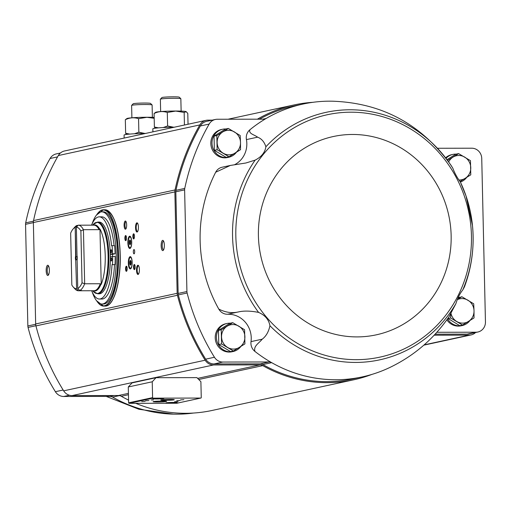 <?xml version="1.0" encoding="UTF-8"?>
<svg xmlns="http://www.w3.org/2000/svg" width="511" height="511" viewBox="0 0 511 511"><rect width="100%" height="100%" fill="white"/><g stroke="black" fill="none" stroke-linecap="round" stroke-linejoin="round"><path stroke-width="0.77" d="M462.806 289.89A126.619 120.008 77.8 0 0 472.49 225.728C474.464 246.851 471.787 267.227 464.448 286.863L462.806 289.89C459.945 293.435 457.639 298.034 455.882 303.687L449.009 316.75C433.833 338.793 414.293 355.611 390.391 367.211A139.605 132.311 -102.2 0 1 362.273 376.901A139.605 132.311 -102.2 0 1 271.68 362.657A139.605 132.311 -102.2 0 1 254.944 351.434C253.309 346.004 258.738 343.475 262.207 339.189C266.071 336.289 268.652 331.799 269.942 325.724C268.786 319.579 264.998 315.14 258.579 312.406C250.824 310.88 244.252 310.688 238.848 311.831C232.25 313.441 225.562 312.521 218.778 309.072A139.605 132.311 -102.2 0 1 215.674 172.239A10.246 9.709 -102.2 0 1 222.1 167.231L230.327 165.449L215.674 172.239M265.88 146.785C264.353 141.911 261.6 138.705 257.621 137.172L246.43 139.592A10.246 9.709 -102.2 0 1 249.911 129.756A139.605 132.311 -102.2 0 1 266.135 118.475A139.605 132.311 -102.2 0 1 303.202 104.014A139.605 132.311 -102.2 0 1 332.814 101.21C382.126 103.037 421.454 124.288 450.798 164.964L452.81 168.176A126.619 120.008 77.8 0 0 349.965 109.776A126.619 120.008 77.8 0 0 265.88 146.785C264.992 152.476 261.408 156.928 255.123 160.135L245.893 162.996L230.327 165.449M460.354 181.948L466.07 196.077A126.619 120.008 77.8 0 0 460.354 181.948C457.319 178.007 454.803 173.414 452.81 168.176M233.067 351.523L231.885 351.779A14.346 13.593 -102.2 0 1 229.177 352.066A14.346 13.593 -102.2 0 1 215.329 339.215A14.346 13.593 -102.2 0 1 225.817 323.738L226.999 323.482A14.346 13.593 77.8 0 0 216.747 340.377A14.346 13.593 77.8 0 0 233.067 351.523A14.346 13.593 77.8 0 0 240.841 346.477M228.66 157.286L227.478 157.541A14.346 13.593 -102.2 0 1 224.77 157.835A14.346 13.593 -102.2 0 1 210.922 144.983A14.346 13.593 -102.2 0 1 221.41 129.507L222.592 129.251A14.346 13.593 77.8 0 0 212.34 146.146A14.346 13.593 77.8 0 0 228.66 157.286A14.346 13.593 77.8 0 0 236.433 152.24M362.273 376.901L353.491 378.804A139.605 132.311 -102.2 0 1 262.897 364.56L271.68 362.657A5.634 5.34 -102.2 0 0 269.086 361.967L222.809 362.05A10.246 9.709 -102.2 0 1 214.448 357.259A220.292 208.788 -102.2 0 1 187.122 292.995A6.145 5.825 -102.2 0 1 186.924 291.538L184.618 189.881A6.145 5.825 -102.2 0 1 184.752 188.425A220.292 208.788 -102.2 0 1 209.159 124.071A10.246 9.709 -102.2 0 1 215.361 119.465A10.246 9.709 -102.2 0 1 217.296 119.255L263.574 119.178A5.634 5.34 -102.2 0 0 266.135 118.475L262.903 119.178M254.944 351.434A10.246 9.709 -102.2 0 1 251.016 341.616A23.563 22.337 -102.2 0 0 227.663 314.252A10.246 9.709 -102.2 0 1 218.778 309.072M246.43 139.592A23.563 22.337 -102.2 0 1 234.594 164.714M269.086 361.967L260.303 363.87L214.026 363.947A10.246 9.709 -102.2 0 1 205.665 359.163A220.292 208.788 -102.2 0 1 178.339 294.898A6.145 5.825 -102.2 0 1 178.141 293.442L175.835 191.785A6.145 5.825 -102.2 0 1 175.969 190.328A220.292 208.788 -102.2 0 1 200.369 125.974A10.246 9.709 -102.2 0 1 206.578 121.369L215.361 119.465M259.441 119.184A139.605 132.311 -102.2 0 1 294.419 105.918L303.202 104.014M257.372 119.184A140.627 133.282 -102.2 0 1 294.202 104.915A140.627 133.282 -102.2 0 1 312.917 102.309M197.648 378.376L259.952 364.892L213.509 364.969A10.246 9.709 -102.2 0 1 205.167 360.21A221.314 209.759 -102.2 0 1 177.432 295.269A8.195 7.767 -102.2 0 1 177.164 293.314L174.864 191.912A8.195 7.767 -102.2 0 1 175.043 189.958A221.314 209.759 -102.2 0 1 199.827 124.927A10.246 9.709 -102.2 0 1 206.016 120.347A10.246 9.709 -102.2 0 1 207.951 120.136L212.295 120.13M259.952 364.892A6.145 5.825 -102.2 0 1 262.769 365.633A140.627 133.282 -102.2 0 0 353.701 379.801A140.627 133.282 -102.2 0 0 371.823 374.435M475.581 332.508A10.246 9.709 -102.2 0 1 471.072 334.929A10.246 9.709 -102.2 0 1 469.136 335.139L434.203 335.197M437.78 148.267L471.774 148.209A10.246 9.709 -102.2 0 1 481.739 158.416L485.45 321.981A10.246 9.709 -102.2 0 1 477.887 332.009L469.098 333.913A10.246 9.709 -102.2 0 1 467.163 334.124L435.161 334.175M260.303 363.87A5.634 5.34 -102.2 0 1 262.897 364.56M193.49 413.041A139.605 132.311 -102.2 0 1 173.593 414.14A139.605 132.311 -102.2 0 1 112.612 397.092A5.634 5.34 -102.2 0 0 110.018 396.402L63.741 396.479A10.246 9.709 -102.2 0 1 55.38 391.694A220.292 208.788 -102.2 0 1 28.06 327.43A6.145 5.825 -102.2 0 1 27.856 325.967L25.55 224.316A6.145 5.825 -102.2 0 1 25.684 222.86A220.292 208.788 -102.2 0 1 50.091 158.506A10.246 9.709 -102.2 0 1 56.293 153.9L60.445 153M353.701 379.801L212.206 410.435A140.627 133.282 -102.2 0 1 135.728 403.32M128.574 400.1A140.627 133.282 -102.2 0 1 121.267 396.268L128.453 394.709M206.016 120.347L64.52 150.975A10.246 9.709 -102.2 0 0 58.324 155.555A221.314 209.759 -102.2 0 0 33.541 220.592A8.195 7.767 -102.2 0 0 33.362 222.541L35.661 323.948A8.195 7.767 -102.2 0 0 35.936 325.897A221.314 209.759 -102.2 0 0 63.664 390.838A10.246 9.709 -102.2 0 0 72.006 395.603L118.45 395.52A6.145 5.825 -102.2 0 1 121.267 396.268M152.233 381.787L156.034 377.693L196.907 377.623L200.893 381.704L201.257 397.552A0.511 0.485 -102.2 0 1 200.778 398.063L153.089 398.146A0.511 0.485 -102.2 0 1 152.591 397.635L152.233 381.787L128.274 386.974L132.074 382.88L156.034 377.693M177.01 403.205A0.511 0.485 -102.2 0 1 176.825 403.249L129.13 403.326A0.511 0.485 -102.2 0 1 128.631 402.821L128.274 386.974M153.377 399.972L151.179 399.915L153.377 399.858M174.609 401.78L178.096 401.614L174.609 401.742M160.071 398.197A5.634 0.358 178.7 0 0 152.687 398.682A5.634 0.358 178.7 0 0 158.321 398.938A5.634 0.358 178.7 0 0 163.935 398.427A5.634 0.358 178.7 0 0 160.071 398.197M173.357 402.432A5.634 0.358 178.7 0 0 165.979 402.917A5.634 0.358 178.7 0 0 171.607 403.166A5.634 0.358 178.7 0 0 177.221 402.662A5.634 0.358 178.7 0 0 173.357 402.432M145.086 401.378L141.732 401.601L145.086 401.378M148.918 400.554L145.565 400.771L148.918 400.554M161.961 401.071A6.739 0.428 178.7 0 0 153.134 401.652A6.739 0.428 178.7 0 0 159.866 401.953A6.739 0.428 178.7 0 0 166.58 401.346A6.739 0.428 178.7 0 0 161.961 401.071M169.626 399.41A6.739 0.428 178.7 0 0 160.799 399.992A6.739 0.428 178.7 0 0 167.531 400.298A6.739 0.428 178.7 0 0 174.251 399.685A6.739 0.428 178.7 0 0 169.626 399.41M180.064 400.496L176.71 400.72L180.064 400.496M183.896 399.666L180.543 399.889L183.896 399.666M168.03 402.611A5.123 0.326 178.7 0 0 175.158 402.451M154.737 398.382A5.123 0.326 178.7 0 0 161.872 398.222M152.367 399.915L153.128 399.909L152.367 399.877M164.357 245.139A5.123 1.603 89.9 0 1 163.296 250.32A5.123 1.603 89.9 0 1 161.157 245.484A5.123 1.603 89.9 0 1 163.277 240.643A5.123 1.603 89.9 0 1 164.357 245.139M49.369 270.032A5.123 1.603 89.9 0 1 48.302 275.212A5.123 1.603 89.9 0 1 46.169 270.376A5.123 1.603 89.9 0 1 48.289 265.535A5.123 1.603 89.9 0 1 49.369 270.032M138.43 227.12A4.612 1.444 89.9 0 1 137.472 231.783A4.612 1.444 89.9 0 1 135.549 227.433A4.612 1.444 89.9 0 1 137.459 223.077A4.612 1.444 89.9 0 1 138.43 227.12M139.388 269.546A4.612 1.444 89.9 0 1 138.436 274.209A4.612 1.444 89.9 0 1 136.514 269.859A4.612 1.444 89.9 0 1 138.424 265.503A4.612 1.444 89.9 0 1 139.388 269.546M126.658 224.84A4.101 1.284 89.9 0 1 125.808 228.985A4.101 1.284 89.9 0 1 124.103 225.121A4.101 1.284 89.9 0 1 125.795 221.244A4.101 1.284 89.9 0 1 126.658 224.84M134.68 251.559A2.153 0.671 89.9 0 1 134.016 253.858A2.153 0.671 89.9 0 1 133.339 251.706A2.153 0.671 89.9 0 1 134.01 249.553A2.153 0.671 89.9 0 1 134.68 251.559M134.463 236.197A2.561 0.798 89.9 0 1 133.933 238.79A2.561 0.798 89.9 0 1 132.86 236.376A2.561 0.798 89.9 0 1 133.92 233.955A2.561 0.798 89.9 0 1 134.463 236.197M135.16 266.87A2.561 0.798 89.9 0 1 134.629 269.457A2.561 0.798 89.9 0 1 133.556 267.042A2.561 0.798 89.9 0 1 134.617 264.621A2.561 0.798 89.9 0 1 135.16 266.87M131.704 241.933A6.145 1.923 89.9 0 1 129.794 248.493A6.145 1.923 89.9 0 1 127.865 242.348A6.145 1.923 89.9 0 1 129.775 236.197A6.145 1.923 89.9 0 1 131.704 241.933M132.164 262.379A6.145 1.923 89.9 0 1 130.26 268.939A6.145 1.923 89.9 0 1 128.331 262.795A6.145 1.923 89.9 0 1 130.241 256.643A6.145 1.923 89.9 0 1 132.164 262.379M126.479 237.928A2.561 0.798 89.9 0 1 125.942 240.521A2.561 0.798 89.9 0 1 124.876 238.1A2.561 0.798 89.9 0 1 125.936 235.68A2.561 0.798 89.9 0 1 126.479 237.928M127.175 268.594A2.561 0.798 89.9 0 1 126.639 271.188A2.561 0.798 89.9 0 1 125.572 268.767A2.561 0.798 89.9 0 1 126.632 266.346A2.561 0.798 89.9 0 1 127.175 268.594M126.83 270.881A2.121 0.664 89.9 0 1 126.798 270.887A2.121 0.664 89.9 0 1 126.134 268.767A2.121 0.664 89.9 0 1 126.792 266.653A2.121 0.664 89.9 0 1 126.824 266.653M126.134 240.215A2.121 0.664 89.9 0 1 126.102 240.215A2.121 0.664 89.9 0 1 125.438 238.1A2.121 0.664 89.9 0 1 126.096 235.98A2.121 0.664 89.9 0 1 126.128 235.986M134.815 269.156A2.121 0.664 89.9 0 1 134.783 269.156A2.121 0.664 89.9 0 1 134.118 267.042A2.121 0.664 89.9 0 1 134.776 264.922A2.121 0.664 89.9 0 1 134.808 264.922M134.118 238.484A2.121 0.664 89.9 0 1 134.086 238.49A2.121 0.664 89.9 0 1 133.422 236.369A2.121 0.664 89.9 0 1 134.08 234.255A2.121 0.664 89.9 0 1 134.112 234.255M126.102 228.519A3.405 1.067 89.9 0 1 126.045 228.519A3.405 1.067 89.9 0 1 124.978 225.121A3.405 1.067 89.9 0 1 126.038 221.71A3.405 1.067 89.9 0 1 126.089 221.717M138.653 273.902A4.101 1.284 89.9 0 1 138.449 273.953A4.101 1.284 89.9 0 1 137.159 269.859A4.101 1.284 89.9 0 1 138.436 265.758A4.101 1.284 89.9 0 1 138.641 265.809M137.689 231.477A4.101 1.284 89.9 0 1 137.485 231.528A4.101 1.284 89.9 0 1 136.194 227.433A4.101 1.284 89.9 0 1 137.472 223.333A4.101 1.284 89.9 0 1 137.676 223.384M477.887 332.009A10.246 9.709 -102.2 0 1 475.952 332.22L436.879 332.284M445.681 157.758A14.346 13.593 -102.2 0 1 451.686 154.667L452.867 154.411A14.346 13.593 77.8 0 0 446.077 158.282M447.572 318.832A14.346 13.593 77.8 0 0 462.18 325.571L460.999 325.826A14.346 13.593 -102.2 0 1 458.29 326.114A14.346 13.593 -102.2 0 1 446.857 319.841M257.621 137.172C253.993 134.476 248.493 133.825 249.911 129.756M225.919 128.97A14.346 13.593 77.8 0 0 225.3 128.957A14.346 13.593 77.8 0 0 222.592 129.251M228.985 156.775L226.201 157.375L214.365 150.317L214.039 136.15L225.562 129.047L228.34 128.446L216.824 135.549L217.143 149.717L228.985 156.775L240.502 149.672L240.502 142.556L240.183 135.511L228.34 128.446M230.327 323.201A14.346 13.593 77.8 0 0 229.707 323.188A14.346 13.593 77.8 0 0 226.999 323.482M233.393 351.006L230.614 351.613L218.772 344.548L218.453 330.381L229.969 323.278L232.748 322.677L221.231 329.78L221.55 343.948L233.393 351.006L244.91 343.903L244.59 329.742L232.748 322.677M459.44 297.249A14.346 13.593 77.8 0 0 458.821 297.236A14.346 13.593 77.8 0 0 458.265 297.249M462.18 325.571A14.346 13.593 77.8 0 0 469.954 320.525M447.885 318.596L450.664 317.995L462.506 325.053L459.728 325.66L447.879 318.391M457.926 298.041L461.861 296.725L457.351 299.567M456.195 154.13A14.346 13.593 77.8 0 0 455.576 154.118A14.346 13.593 77.8 0 0 452.867 154.411M460.398 182.037A14.346 13.593 77.8 0 0 466.703 177.406M447.068 159.617L455.831 154.207L458.616 153.607L447.955 160.199M460.06 181.456L470.778 174.832L470.452 160.671L458.616 153.607M462.506 325.053L474.023 317.951L474.023 310.835L473.703 303.79L461.861 296.725M450.702 314.035L450.664 317.995M218.772 344.548L221.55 343.948M218.453 330.381L221.231 329.78M214.039 136.15L216.824 135.549M214.365 150.317L217.143 149.717M458.999 180A12.296 11.651 77.8 0 0 465.176 178.352A12.296 11.651 77.8 0 0 470.772 167.717A12.296 11.651 77.8 0 0 464.691 157.107A12.296 11.651 77.8 0 0 453.014 157.126A12.296 11.651 77.8 0 0 448.703 161.891M450.996 313.518A12.296 11.651 77.8 0 0 456.745 321.489A12.296 11.651 77.8 0 0 468.421 321.47A12.296 11.651 77.8 0 0 474.023 310.835A12.296 11.651 77.8 0 0 467.942 300.225A12.296 11.651 77.8 0 0 457.294 299.682M227.146 326.197A12.296 11.651 77.8 0 0 221.55 336.832A12.296 11.651 77.8 0 0 227.631 347.442A12.296 11.651 77.8 0 0 239.308 347.423A12.296 11.651 77.8 0 0 244.91 336.787A12.296 11.651 77.8 0 0 238.829 326.178A12.296 11.651 77.8 0 0 227.146 326.197M222.739 131.966A12.296 11.651 77.8 0 0 217.143 142.595A12.296 11.651 77.8 0 0 223.224 153.211A12.296 11.651 77.8 0 0 234.9 153.191A12.296 11.651 77.8 0 0 240.502 142.556A12.296 11.651 77.8 0 0 234.421 131.94A12.296 11.651 77.8 0 0 222.739 131.966M48.654 274.656A4.292 1.341 89.9 0 1 48.564 274.663A4.292 1.341 89.9 0 1 47.216 270.376A4.292 1.341 89.9 0 1 48.551 266.084A4.292 1.341 89.9 0 1 48.641 266.09M163.648 249.764A4.292 1.341 89.9 0 1 163.558 249.77A4.292 1.341 89.9 0 1 162.204 245.484A4.292 1.341 89.9 0 1 163.539 241.192A4.292 1.341 89.9 0 1 163.629 241.198M75.705 260.214L76.612 288.919L75.705 260.214A3.072 0.958 89.9 0 1 75.609 256.043L75.213 227.312L75.871 256.113L76.216 256.656L77.225 256.65M77.755 288.415L77.11 259.914A3.072 0.958 89.9 0 0 77.014 255.743L76.369 227.242L78.202 225.185A32.787 10.246 89.9 0 1 78.247 225.185A32.787 10.246 89.9 0 1 83.44 229.682L80.879 230.927L82.054 282.813A30.737 9.607 89.9 0 1 77.755 288.415L79.684 290.484L81.632 290.484A32.787 10.246 -90.1 0 1 80.355 290.759L80.348 290.484M75.96 260.118L76.28 259.575L77.18 259.575M76.612 288.919L78.407 290.759L80.355 290.759M76.35 288.715A30.737 9.607 89.9 0 1 73.245 287.01A30.737 9.607 89.9 0 1 71.834 285.029L70.659 233.144A30.737 9.607 89.9 0 1 73.143 228.96L74.881 227.018A32.787 10.246 89.9 0 1 76.925 225.466L77.947 225.46M76.925 225.466L75.213 227.312M78.292 225.185L80.15 225.185M73.143 228.96A30.737 9.607 89.9 0 1 74.964 227.542M76.369 227.242A30.737 9.607 89.9 0 1 80.879 230.927M78.407 290.759A32.787 10.246 89.9 0 1 78.362 290.765A32.787 10.246 89.9 0 1 74.983 288.945L73.245 287.01M82.054 282.813L84.666 283.777A32.787 10.246 89.9 0 1 79.684 290.484M101.229 284.365L100.322 283.752L84.666 283.777L83.44 229.682L99.096 229.656L99.971 229.037A33.298 10.405 -90.1 0 1 105.228 255.698A33.298 10.405 -90.1 0 1 101.229 284.365L99.971 229.037M110.325 254.344L112.522 254.344A34.326 10.731 89.9 0 1 112.561 255.621A34.326 10.731 89.9 0 1 112.573 256.356M110.363 255.519A35.859 11.21 89.9 0 1 99.243 293.799L97.748 293.806A35.859 11.21 89.9 0 0 108.869 255.519A35.859 11.21 89.9 0 0 97.627 222.081L99.121 222.081A35.859 11.21 89.9 0 1 110.363 255.519M92.082 223.895A46.105 14.41 89.9 0 1 101.778 211.829A46.105 14.41 89.9 0 1 116.233 254.823A46.105 14.41 89.9 0 1 101.938 304.045A46.105 14.41 89.9 0 1 92.204 292.005M91.641 290.74A41.084 12.839 -90.1 0 0 99.396 299.024A41.084 12.839 -90.1 0 0 112.005 264.698L115.02 264.589A41.857 13.082 -90.1 0 0 115.167 256.337L110.382 256.829M114.534 264.692A41.084 12.839 89.9 0 1 101.925 299.024L99.396 299.024M110.325 254.274L112.58 253.788A41.857 13.082 -90.1 0 0 112.062 245.682L111.577 245.785A41.084 12.839 -90.1 0 0 99.255 216.849L101.785 216.849A41.084 12.839 89.9 0 1 114.094 245.676M112.522 254.344L115.109 253.782A41.857 13.082 -90.1 0 0 114.592 245.676L112.062 245.682M101.778 211.829L103.235 211.822A46.105 14.41 89.9 0 1 117.69 254.823A46.105 14.41 89.9 0 1 103.394 304.039L101.938 304.045M99.255 216.849A41.084 12.839 -90.1 0 0 91.533 225.166M112.005 264.698L115.02 264.589M112.49 264.589A41.857 13.082 -90.1 0 0 112.637 256.343M112.58 253.788L115.109 253.782M111.379 260.98A1.539 0.479 -90.1 0 0 111.826 259.396A1.539 0.479 -90.1 0 0 111.341 257.908A1.539 0.479 -90.1 0 0 110.868 259.447A1.539 0.479 -90.1 0 0 111.347 260.98A1.539 0.479 -90.1 0 0 111.379 260.98M111.194 252.804A1.539 0.479 -90.1 0 0 111.641 251.214A1.539 0.479 -90.1 0 0 111.155 249.732A1.539 0.479 -90.1 0 0 110.676 251.271A1.539 0.479 -90.1 0 0 111.162 252.804A1.539 0.479 -90.1 0 0 111.194 252.804M76.28 259.575A2.517 0.786 89.9 0 1 76.216 256.656M124.16 138.066L124.09 135.064A18.441 1.175 -1.3 0 1 145.629 133.416M154.169 117.415A15.292 0.971 178.7 0 0 146.925 117.255A15.292 0.971 178.7 0 0 126.958 118.526L125.329 119.727C129.685 117.581 134.093 117.23 138.551 118.68L146.951 117.294L154.188 118.303M129.73 134.086L125.636 133.256L126.485 134.431M125.636 133.256L125.329 119.727M144.734 133.428L138.858 132.208L134.444 133.773M138.858 132.208L138.551 118.68M152.387 117.332L152.106 104.972A10.246 0.652 178.7 0 0 152.08 104.927L150.477 103.401A8.674 0.549 178.7 0 0 141.809 103.081A8.674 0.549 178.7 0 0 133.167 103.797L131.634 105.394A10.246 0.652 178.7 0 0 131.614 105.432L131.895 117.798M152.08 104.927A10.246 0.652 178.7 0 0 141.847 104.551A10.246 0.652 178.7 0 0 131.634 105.394M152.904 131.844L152.834 128.842A18.441 1.175 -1.3 0 1 174.372 127.194M186.145 111.641A15.292 0.971 178.7 0 0 186.093 111.615A15.292 0.971 178.7 0 0 175.669 111.034A15.292 0.971 178.7 0 0 155.708 112.305L154.079 113.506C158.429 111.36 162.837 111.008 167.295 112.458L175.695 111.072L184.158 112.426L186.24 111.692L187.793 113.448L188.035 124.237M158.48 127.865L154.386 127.035L155.229 128.204M154.386 127.035L154.079 113.506M173.485 127.207L167.608 125.987L163.194 127.552M167.608 125.987L167.295 112.458M184.439 125.016L184.158 112.426M181.13 111.111L180.849 98.744A10.246 0.652 178.7 0 0 180.83 98.706L179.227 97.179A8.674 0.549 178.7 0 0 170.559 96.86A8.674 0.549 178.7 0 0 161.917 97.575L160.384 99.172A10.246 0.652 178.7 0 0 160.365 99.211L160.646 111.577M180.83 98.706A10.246 0.652 178.7 0 0 170.591 98.329A10.246 0.652 178.7 0 0 160.384 99.172M131.129 263.504L130.069 263.746A2.204 0.69 89.9 0 1 130.03 262.117L130.12 261.549A2.204 0.69 89.9 0 1 130.541 260.636L130.592 261.549M130.822 264.768L130.637 264.985A2.204 0.69 89.9 0 1 130.177 264.27L130.069 263.746M130.784 264.768L130.452 264.251M130.324 257.423A5.378 1.68 89.9 0 1 132.113 263.51A5.378 1.68 89.9 0 1 129.903 267.873A5.378 1.68 89.9 0 1 128.766 262.795A5.378 1.68 89.9 0 1 129.883 257.716A5.378 1.68 89.9 0 1 130.324 257.423M130.394 260.495A2.306 0.722 89.9 0 1 130.439 260.489A2.306 0.722 89.9 0 1 131.167 262.788A2.306 0.722 89.9 0 1 130.452 265.1A2.306 0.722 89.9 0 1 129.724 262.871A2.306 0.722 89.9 0 1 130.394 260.495M129.883 257.716L130.318 257.231A5.889 1.84 89.9 0 1 130.797 256.912A5.889 1.84 89.9 0 1 130.803 256.912M130.822 268.671A5.889 1.84 89.9 0 1 130.337 268.358L129.903 267.873M130.573 265.062A2.306 0.722 89.9 0 1 129.966 262.795A2.306 0.722 89.9 0 1 130.561 260.521M130.299 263.504L130.03 262.117M130.669 243.057L129.602 243.3A2.204 0.69 89.9 0 1 129.57 241.671L129.653 241.103A2.204 0.69 89.9 0 1 130.075 240.196L130.126 241.103M130.356 244.322L130.177 244.545A2.204 0.69 89.9 0 1 129.717 243.824L129.602 243.3M130.318 244.322L129.992 243.804M129.858 236.983A5.378 1.68 89.9 0 1 131.646 243.064A5.378 1.68 89.9 0 1 129.436 247.426A5.378 1.68 89.9 0 1 128.299 242.348A5.378 1.68 89.9 0 1 129.417 237.27A5.378 1.68 89.9 0 1 129.858 236.983M129.928 240.049A2.306 0.722 89.9 0 1 129.979 240.042A2.306 0.722 89.9 0 1 130.701 242.348A2.306 0.722 89.9 0 1 129.986 244.654A2.306 0.722 89.9 0 1 129.264 242.425A2.306 0.722 89.9 0 1 129.928 240.049M130.337 236.465L130.337 236.465A5.889 1.84 89.9 0 0 129.851 236.785L129.417 237.27M130.356 248.225A5.889 1.84 89.9 0 1 129.871 247.912L129.436 247.426M130.107 244.622A2.306 0.722 89.9 0 1 129.507 242.348A2.306 0.722 89.9 0 1 130.101 240.074L130.075 240.196M129.832 243.064L129.57 241.671M255.123 160.135A126.619 120.008 77.8 0 0 258.579 312.406M269.942 325.724A126.619 120.008 77.8 0 0 455.882 303.687M472.49 225.728A126.619 120.008 77.8 0 0 466.07 196.077L472.49 225.728M176.825 403.249L200.778 398.063M129.13 403.326L153.089 398.146M128.631 402.821L152.591 397.635M72.006 395.603L213.509 364.969M118.45 395.52L128.421 393.361M58.324 155.555L199.827 124.927M33.541 220.592L175.043 189.958M33.362 222.541L174.864 191.912M35.661 323.948L177.164 293.314M35.936 325.897L177.432 295.269M63.664 390.838L205.167 360.21M198.741 379.494L262.769 365.633M424.156 344.874L469.136 335.139M50.091 158.506L57.564 156.883M25.684 222.86L33.439 221.18M25.55 224.316L33.368 222.624M27.856 325.967L35.681 324.274M28.06 327.43L35.891 325.731M55.38 391.694L63.153 390.014M63.741 396.479L69.439 395.246M110.018 396.402L114.042 395.527M112.612 397.092L119.446 395.61M209.159 124.071L200.369 125.974M184.752 188.425L175.969 190.328M184.618 189.881L175.835 191.785M186.924 291.538L178.141 293.442M187.122 292.995L178.339 294.898M214.448 357.259L205.665 359.163M222.809 362.05L214.026 363.947M475.952 332.22L467.163 334.124M350.833 112.19A124.026 117.549 77.8 0 0 253.015 297.977A124.026 117.549 77.8 0 0 457.07 297.626A124.026 117.549 77.8 0 0 350.833 112.19M352.481 134.463A101.459 96.157 77.8 0 0 272.465 286.441A101.459 96.157 77.8 0 0 439.383 286.154A101.459 96.157 77.8 0 0 352.481 134.463M262.207 339.189L251.016 341.616M238.848 311.831L227.663 314.252M78.247 225.185L93.903 225.159A32.787 10.246 89.9 0 1 99.096 229.656M100.322 283.752A32.787 10.246 89.9 0 1 94.018 290.733L78.362 290.765M93.2 225.159A33.087 10.341 89.9 0 1 99.773 229.292M101.018 284.11A33.087 10.341 89.9 0 1 93.315 290.74M92.574 225.166L93.283 224.367A35.559 11.114 89.9 0 1 108.083 255.545A35.559 11.114 89.9 0 1 93.398 291.532L97.748 293.806M96.707 214.786A47.951 14.985 89.9 0 1 118.265 254.695A47.951 14.985 89.9 0 1 96.86 301.1M98.393 212.563A48.155 15.049 89.9 0 1 103.426 209.772A48.155 15.049 89.9 0 1 118.526 254.682A48.155 15.049 89.9 0 1 103.592 306.089A48.155 15.049 89.9 0 1 98.553 303.317M96.496 215.054L103.426 209.772L104.985 209.772A48.155 15.049 89.9 0 1 120.079 254.682A48.155 15.049 89.9 0 1 105.151 306.083C113.819 306.734 121.024 281.459 120.226 254.689A47.951 14.985 89.9 0 1 110.184 303.298M110.031 212.544A47.951 14.985 89.9 0 1 120.213 254.695C118.897 227.216 113.819 212.244 104.985 209.772M131.148 262.335L130.267 262.335M130.688 241.888L129.807 241.888M176.921 403.236L200.874 398.05M423.836 345.155L471.072 334.929M228.027 119.235L294.202 104.915M106.256 396.408L138.935 409.266L173.593 414.14M92.683 290.74L93.398 291.532M93.283 224.367L97.627 222.081M105.151 306.083L103.592 306.089L96.643 300.832"/></g></svg>

